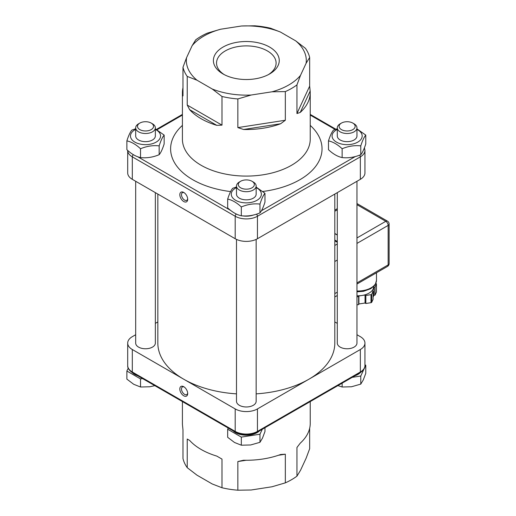 <?xml version="1.0" encoding="UTF-8"?>
<svg xmlns="http://www.w3.org/2000/svg" width="516" height="516" viewBox="0 0 516 516"><rect width="100%" height="100%" fill="white"/><g stroke="black" fill="none" stroke-linecap="round" stroke-linejoin="round"><path stroke-width="0.77" d="M132.309 179.329L132.309 156.851A15.732 9.082 0 0 1 127.697 150.44L127.697 172.905A15.732 9.082 0 0 0 132.309 179.329L235.199 238.734A15.732 9.082 0 0 0 257.445 238.734L360.342 179.329A15.732 9.082 0 0 0 364.947 172.905L364.947 150.427L364.412 147.808M256.155 239.398L256.155 401.293A9.83 5.676 180 0 1 247.609 406.924A9.83 5.676 180 0 1 236.825 402.764A9.83 5.676 180 0 1 236.489 401.293L236.489 239.398M356.962 334.723L360.342 336.671A15.732 9.082 180 0 1 364.947 343.095A15.732 9.082 180 0 1 360.342 349.519L308.89 379.221A88.488 51.09 0 0 0 334.813 343.095L334.813 194.068M334.813 321.932L337.296 323.371M356.962 181.277L356.962 343.095A9.83 5.676 180 0 1 348.416 348.719A9.83 5.676 180 0 1 337.632 344.565A9.83 5.676 180 0 1 337.296 343.095L337.296 192.629M157.838 194.068L157.838 343.095A88.488 51.09 0 0 0 183.754 379.221L132.309 349.519A15.732 9.082 180 0 1 127.697 343.095A15.732 9.082 180 0 1 132.309 336.671L135.682 334.723M155.348 323.371L157.838 321.932M155.348 192.629L155.348 343.095A9.83 5.676 180 0 1 146.796 348.719A9.83 5.676 180 0 1 136.018 344.565A9.83 5.676 180 0 1 135.682 343.095L135.682 181.277M256.155 393.863A88.488 51.09 0 0 0 308.89 379.221L257.445 408.924A15.732 9.082 180 0 1 235.199 408.924L183.754 379.221A88.488 51.09 0 0 0 236.489 393.863M139.842 123.072L138.565 123.808A9.83 5.676 -0 0 0 135.682 127.82A9.83 5.676 -0 0 0 136.018 129.29A9.83 5.676 -0 0 0 146.796 133.451A9.83 5.676 -0 0 0 155.348 127.82A9.83 5.676 -0 0 0 155.013 126.356A9.83 5.676 -0 0 0 152.472 123.808L151.188 123.072A8.024 4.631 180 0 1 153.265 125.143A8.024 4.631 180 0 1 143.442 130.819A8.024 4.631 180 0 1 139.842 123.072A8.024 4.631 180 0 1 151.188 123.072M155.348 127.82L155.348 135.979A9.83 5.676 180 0 1 146.796 141.603A9.83 5.676 180 0 1 136.018 137.45A9.83 5.676 180 0 1 135.682 135.979L135.682 127.82M128.213 368.14L126.871 371.023L126.871 379.118L133.696 384.278L140.52 387L149.84 386.774L154.8 385.645M126.871 371.023L140.52 378.905L142.571 378.589M140.52 378.905L140.52 387M132.328 372.668A15.338 8.856 -0 0 0 137.643 375.745M135.682 129.406A15.041 8.682 0 0 0 134.876 129.839A15.041 8.682 0 0 0 135.14 142.268A15.041 8.682 0 0 0 156.658 141.81A15.041 8.682 0 0 0 155.348 129.406M126.871 140.868L126.871 149.698C131.425 153.968 135.972 156.593 140.52 157.58C146.738 158.257 152.949 157.296 159.16 154.697C160.831 152.749 162.495 149.163 164.159 143.932L164.159 135.102C162.495 137.043 160.831 140.636 159.16 145.867C152.949 145.183 146.738 146.144 140.52 148.75C135.972 144.48 131.425 141.855 126.871 140.868C128.536 135.637 130.206 132.051 131.87 130.103L135.682 128.742M155.348 128.903L164.159 135.102M159.16 154.697L159.16 145.867M140.52 157.58L140.52 148.75M240.65 181.271L239.372 182.006A9.83 5.676 -0 0 0 236.489 186.024A9.83 5.676 -0 0 0 236.825 187.489A9.83 5.676 -0 0 0 247.609 191.649A9.83 5.676 -0 0 0 256.155 186.024A9.83 5.676 -0 0 0 255.82 184.554A9.83 5.676 -0 0 0 253.279 182.006L251.995 181.271A8.024 4.631 180 0 1 254.072 183.348A8.024 4.631 180 0 1 244.249 189.017A8.024 4.631 180 0 1 240.65 181.271A8.024 4.631 180 0 1 251.995 181.271M256.155 186.024L256.155 194.177A9.83 5.676 180 0 1 247.609 199.808A9.83 5.676 180 0 1 236.825 195.648A9.83 5.676 180 0 1 236.489 194.177L236.489 186.024M228.233 428.041L227.679 429.228L227.679 437.316L234.503 442.476L241.327 445.198L250.647 444.973L259.967 442.315L262.47 438.148L264.966 431.55L264.966 427.725M227.679 429.228L241.327 437.104L259.967 434.22L259.967 442.315M241.327 437.104L241.327 445.198M259.967 434.22L262.263 429.286M233.161 430.886A15.338 8.856 -0 0 0 259.49 430.886M236.489 187.605A15.041 8.682 0 0 0 235.683 188.037A15.041 8.682 0 0 0 235.947 200.466A15.041 8.682 0 0 0 257.465 200.015A15.041 8.682 0 0 0 256.155 187.605M227.679 199.066L227.679 207.903C232.232 212.166 236.78 214.798 241.327 215.778C247.545 216.462 253.756 215.501 259.967 212.895C261.638 210.947 263.302 207.361 264.966 202.13L264.966 193.3C263.302 195.248 261.638 198.834 259.967 204.065C253.756 203.381 247.545 204.342 241.327 206.948C236.78 202.678 232.232 200.053 227.679 199.066C229.343 193.842 231.013 190.249 232.677 188.308L236.489 186.94M256.155 187.108L264.966 193.3M259.967 212.895L259.967 204.065M241.327 215.778L241.327 206.948M337.296 129.406A15.041 8.682 0 0 0 336.49 129.839A15.041 8.682 0 0 0 336.755 142.268A15.041 8.682 0 0 0 358.272 141.81A15.041 8.682 0 0 0 356.962 129.406M341.457 123.072L340.179 123.808A9.83 5.676 -0 0 0 337.296 127.82L337.296 135.979A9.83 5.676 0 0 0 337.632 137.45A9.83 5.676 0 0 0 348.416 141.603A9.83 5.676 0 0 0 356.962 135.979L356.962 127.82A9.83 5.676 -0 0 0 356.627 126.356A9.83 5.676 -0 0 0 354.086 123.808L352.802 123.072A8.024 4.631 180 0 1 354.879 125.143A8.024 4.631 180 0 1 345.056 130.819A8.024 4.631 180 0 1 341.457 123.072A8.024 4.631 180 0 1 352.802 123.072M328.486 140.868L328.486 149.698C333.039 153.968 337.587 156.593 342.134 157.58C348.352 158.257 354.563 157.296 360.774 154.697C362.445 152.749 364.109 149.163 365.773 143.932L365.773 135.102C364.109 137.043 362.445 140.636 360.774 145.867C354.563 145.183 348.352 146.144 342.134 148.75C337.587 144.48 333.039 141.855 328.486 140.868C330.15 135.637 331.82 132.051 333.484 130.103L337.296 128.742M356.962 128.903L365.773 135.102M360.774 154.697L360.774 145.867M342.134 157.58L342.134 148.75M337.296 127.82A9.83 5.676 -0 0 0 337.632 129.29A9.83 5.676 -0 0 0 348.416 133.451A9.83 5.676 -0 0 0 356.962 127.82M337.928 385.6L342.134 387L351.454 386.774L360.774 384.11L363.277 379.95L365.773 373.352L365.773 365.257L364.947 364.78M352.228 377.344L360.774 376.022L360.774 384.11M342.134 383.169L342.134 387M360.774 376.022L364.154 368.747M364.425 368.166L365.773 365.257M355.002 375.745A15.338 8.856 -0 0 0 360.316 372.668M272.035 91.796L285.335 91.596A63.907 36.894 0 0 0 296.945 84.895L300.505 75.362A59.972 34.624 180 0 1 272.035 91.796L251.144 95.028A59.972 34.624 180 0 1 212.257 89.016L221.99 96.486A63.907 36.894 0 0 0 237.85 98.943L251.144 95.028M306.104 63.3L309.665 57.476A63.907 36.894 0 0 0 305.414 48.323L295.681 40.848A59.972 34.624 180 0 1 306.104 63.3L300.505 75.362M280.388 32.018L270.655 28.251A63.907 36.894 0 0 0 254.794 25.8L241.501 26A59.972 34.624 180 0 1 280.388 32.018L295.681 40.848M220.609 29.238L207.309 33.147A63.907 36.894 0 0 0 195.706 39.848L192.139 45.672A59.972 34.624 180 0 1 220.609 29.238L241.501 26M186.54 57.734L182.98 67.261A63.907 36.894 0 0 0 187.231 76.42L196.964 80.186A59.972 34.624 180 0 1 186.54 57.734L192.139 45.672M221.99 96.486L221.99 125.143L187.231 105.071L187.231 76.42M196.964 80.186L212.257 89.016M182.98 67.261L182.98 95.918L182.477 94.222A63.907 36.894 180 0 1 182.412 92.628A63.907 36.894 180 0 1 182.98 87.733M309.665 57.476L309.665 86.127L296.945 113.546L296.945 84.895M285.335 91.596L285.335 120.247L237.85 127.594L237.85 98.943M280.639 123.756A63.907 36.894 180 0 1 243.565 129.49L280.639 123.756L285.335 120.247M237.85 127.594L243.565 129.49M216.791 125.349A63.907 36.894 180 0 1 201.13 118.719A63.907 36.894 180 0 1 189.649 109.676L216.791 125.349L221.99 125.143M187.231 105.071L189.649 109.676M310.168 91.035A63.907 36.894 180 0 1 310.232 92.628A63.907 36.894 180 0 1 300.235 112.436L310.168 91.035L309.665 86.127M296.945 113.546L300.235 112.436M182.98 93.132L182.477 94.222M223.041 73.962A32.927 19.008 0 0 0 269.604 73.962A32.927 19.008 0 0 0 269.604 47.072A32.927 19.008 0 0 0 223.041 47.072A32.927 19.008 0 0 0 223.041 73.962L223.041 73.962M224.208 74.601A29.78 17.196 180 0 1 216.539 63.087A29.78 17.196 180 0 1 234.928 47.201A29.78 17.196 180 0 1 267.385 50.929A29.78 17.196 180 0 1 276.105 63.087A29.78 17.196 180 0 1 268.436 74.601M183.754 201.53A5.566 3.212 -120 0 0 187.689 199.26A5.566 3.212 -120 0 0 183.754 192.449A5.566 3.212 -120 0 0 179.82 194.719A5.566 3.212 -120 0 0 183.754 201.53M187.663 198.737A4.386 2.528 60 0 1 186.779 200.305A4.386 2.528 60 0 1 184.586 200.085A4.386 2.528 60 0 1 181.722 196.222A4.386 2.528 60 0 1 182.393 192.713A4.386 2.528 60 0 1 184.193 192.732M334.813 240.856L337.296 242.288M373.081 297.126L373.926 295.307L375.022 295.133L376.403 292.159A0.98 0.568 0 0 0 376.435 292.011A0.98 0.568 0 0 0 376.403 291.869M371.701 302.292L373.081 299.319L373.081 291.288L371.701 294.262A0.98 0.568 180 0 1 371.004 294.662L365.85 295.462L365.85 303.492L371.004 302.692A0.98 0.568 0 0 0 371.701 302.292L371.701 294.262M356.962 304.866L358.614 304.608L358.904 303.976L365.051 303.027L365.85 303.492M375.822 283.4L376.145 283.587A0.98 0.568 180 0 1 376.435 283.987A0.98 0.568 180 0 1 376.403 284.135L375.022 287.109L375.022 295.133M375.022 287.109L373.926 287.277L373.1 289.05A15.732 9.082 0 0 0 373.636 286.702L373.636 286.515M356.962 295.765A15.732 9.082 0 0 0 361.974 295.475L358.904 295.945L358.614 296.584L356.962 296.835M365.85 295.462L365.051 294.997L361.974 295.475A15.732 9.082 0 0 0 373.1 289.05L372.275 290.824L373.081 291.288M358.614 296.584L358.614 304.608M358.904 295.945L358.904 303.976M365.051 294.997L365.051 303.027M373.926 287.277L373.926 295.307M389.128 263.541A3.341 1.929 180 0 1 388.148 264.908A3.341 1.929 60 0 1 387.458 266.437A3.341 3.341 0 0 0 389.128 263.541L389.128 224.041A3.341 3.341 0 0 0 387.458 221.151A3.341 1.929 120 0 0 385.781 221.312A3.341 1.929 60 0 1 388.148 225.408A3.341 1.929 0 0 0 389.128 224.041M309.665 428.267L309.665 448.739L306.104 458.266L300.505 470.328L296.945 476.152A63.907 36.894 180 0 1 285.335 482.853L272.035 486.762L251.144 490L237.85 490.2A63.907 36.894 180 0 1 221.99 487.749L212.257 483.982L196.964 475.152L187.231 467.677A63.907 36.894 180 0 1 182.98 458.524L182.98 429.873L182.477 424.965A63.907 36.894 0 0 1 182.412 423.372L182.412 401.59M187.231 439.026L189.649 440.425L187.231 439.026L187.231 467.677M189.649 440.425A63.907 36.894 0 0 0 201.13 449.462A63.907 36.894 0 0 0 216.791 456.092L221.99 459.098L221.99 487.749M237.85 490.2L237.85 461.549L246.119 460.266M278.453 455.267L285.335 454.203L285.335 482.853M296.945 476.152L296.945 447.501L300.235 443.186A63.907 36.894 0 0 0 310.232 423.372L310.232 401.59M221.99 459.098L216.791 456.092M285.335 454.203L280.639 454.499A63.907 36.894 0 0 1 243.565 460.233L237.85 461.549M183.754 386.716A5.566 3.212 -120 0 0 179.82 388.987A5.566 3.212 -120 0 0 183.754 395.804A5.566 3.212 -120 0 0 187.689 393.534A5.566 3.212 -120 0 0 183.754 386.716L183.754 386.716M187.663 393.005A4.386 2.528 60 0 1 186.779 394.572A4.386 2.528 60 0 1 184.586 394.359A4.386 2.528 60 0 1 181.722 390.496A4.386 2.528 60 0 1 182.393 386.981A4.386 2.528 60 0 1 184.193 387M257.445 238.734L257.445 216.256L360.342 156.851L360.342 179.329M359.691 155.116A1.967 1.135 60 0 1 360.342 156.851A15.732 9.082 0 0 0 364.947 150.427M310.232 92.628L310.232 139.191A63.907 36.894 180 0 1 270.777 173.279A63.907 36.894 180 0 1 201.13 165.281A63.907 36.894 180 0 1 182.412 139.191L182.412 92.628M182.412 125.388A75.704 43.705 0 0 0 230.607 191.578M262.863 191.475A75.704 43.705 0 0 0 310.232 125.388M156.999 129.748L182.412 115.074M230.613 210.393L137.591 156.69M253.633 214.959A13.764 7.946 180 0 1 242.585 215.875M355.324 156.535L261.431 210.741M310.232 115.074L335.155 129.464M133.373 154.671A1.967 1.135 -60 0 0 132.309 156.851L235.199 216.256A15.732 9.082 0 0 0 257.445 216.256A1.967 1.135 -120 0 0 256.471 214.159M236.334 214.024A1.967 1.135 -60 0 0 235.199 216.256L235.199 238.734M337.296 292.179L334.813 293.61M334.813 261.502L337.296 260.064M337.296 244.01L334.813 245.448M376.487 272.764L376.487 280.278A18.582 10.726 180 0 1 356.962 290.992M334.813 233.625L337.296 235.064M337.296 241.488L334.813 240.05M376.403 284.135L376.403 292.159M371.004 294.662L371.004 302.692M356.962 243.41L388.148 225.408L388.148 264.908L356.962 282.91M334.813 211.25L337.296 209.812M356.962 204.671L385.781 221.312L356.962 237.953M364.947 343.095L364.947 365.573A15.732 9.082 180 0 1 360.342 371.997L257.445 431.402L257.445 408.924M360.342 349.519L360.342 371.997A1.967 1.135 -120 0 1 359.929 372.894C363.522 370.449 365.193 368.005 364.947 365.573M257.039 432.298A1.967 1.135 60 0 0 257.445 431.402A15.732 9.082 180 0 1 235.199 431.402A1.967 1.135 120 0 0 235.606 432.298C242.752 435.736 249.892 435.736 257.039 432.298L359.929 372.894M235.199 408.924L235.199 431.402L132.309 371.997A15.732 9.082 180 0 1 127.697 365.573L127.697 343.095M127.697 365.573C127.465 368.031 129.135 370.469 132.715 372.894A1.967 1.135 120 0 1 132.309 371.997L132.309 349.519M310.232 114.41L335.871 129.213M156.4 129.426L182.412 114.41M334.813 296.939L337.296 295.5M376.487 280.278L375.396 284.245L374.474 285.593L370.701 288.728L363.503 291.314L356.962 291.824M334.813 233.464L337.296 234.896M376.435 283.987L376.435 292.011M387.458 266.437L356.962 284.039M337.296 208.683L334.813 210.115M356.962 203.543L387.458 221.151M132.715 372.894L235.606 432.298"/></g></svg>
